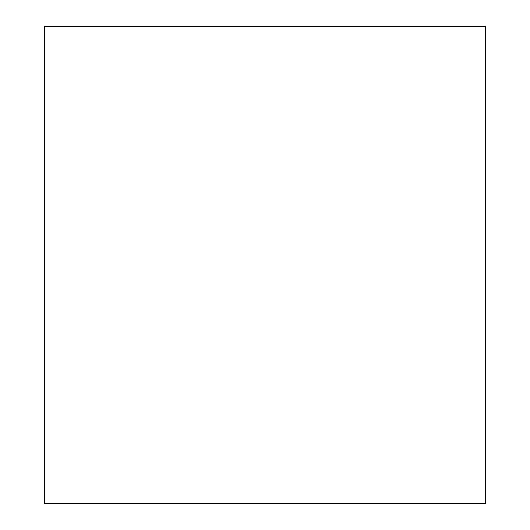 <?xml version="1.0" encoding="UTF-8"?>
<svg xmlns="http://www.w3.org/2000/svg" width="530" height="530" viewBox="0 0 530 530"><rect width="100%" height="100%" fill="white"/><g stroke="black" fill="none" stroke-linecap="round" stroke-linejoin="round"><path stroke-width="0.79" d="M44.295 503.5L485.705 503.5L485.705 26.5L44.295 26.5L44.295 503.5"/></g></svg>
